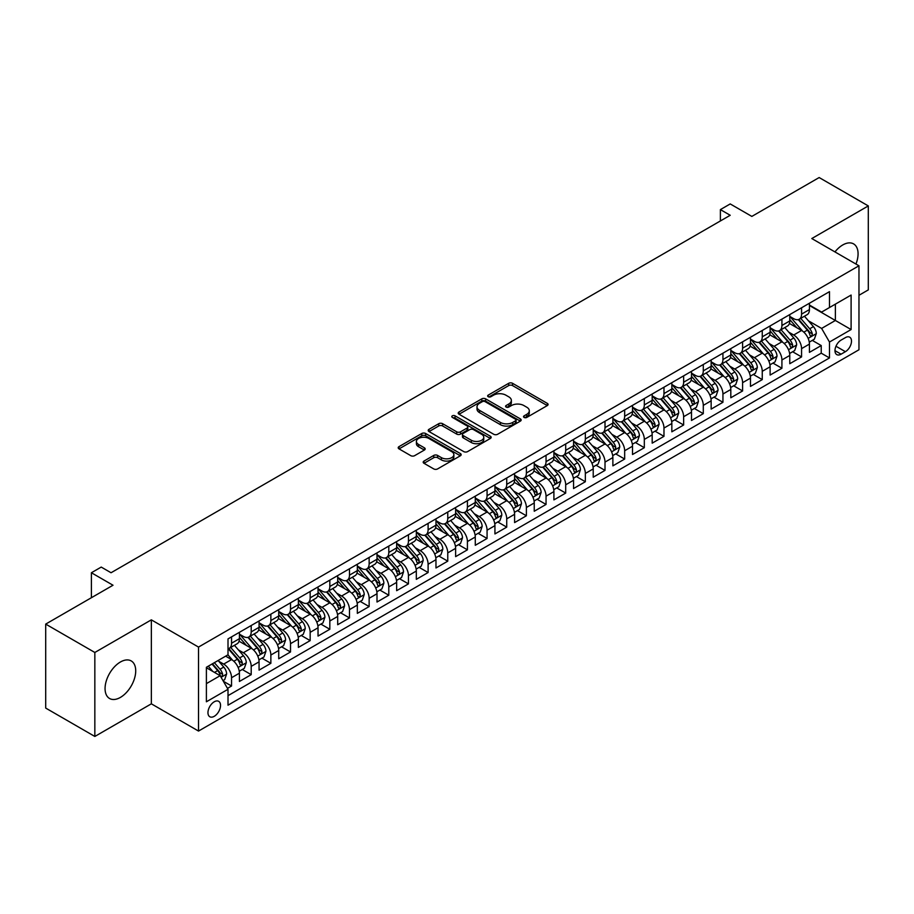 <?xml version="1.0" encoding="UTF-8"?>
<svg xmlns="http://www.w3.org/2000/svg" width="914" height="914" viewBox="0 0 914 914"><rect width="100%" height="100%" fill="white"/><g stroke="black" fill="none" stroke-linecap="round" stroke-linejoin="round"><path stroke-width="1.37" d="M524.088 417.424A1.908 1.108 0 0 0 526.784 417.424L547.28 405.588A2.731 1.577 0 0 0 548.08 404.479A2.731 1.577 0 0 0 547.28 403.36L512.548 383.309A2.731 1.577 0 0 0 508.698 383.309L488.19 395.145A1.908 1.108 0 0 0 487.642 395.933A1.908 1.108 0 0 0 488.19 396.71A1.908 1.108 0 0 0 490.898 396.71L493.549 395.179A8.729 5.038 0 0 1 505.899 395.179L508.79 396.847A8.729 5.038 0 0 1 511.349 400.412A8.729 5.038 0 0 1 508.79 403.977L506.139 405.508A1.908 1.108 0 0 0 505.579 406.284A1.908 1.108 0 0 0 506.139 407.073A1.908 1.108 0 0 0 508.835 407.073L511.497 405.53A8.729 5.038 0 0 1 523.836 405.53L526.738 407.21A8.729 5.038 0 0 1 529.297 410.774A8.729 5.038 0 0 1 526.738 414.339L524.088 415.87A1.908 1.108 0 0 0 523.528 416.647A1.908 1.108 0 0 0 524.088 417.424L524.088 415.87M120.397 697.416A21.685 12.522 120 0 0 134.552 678.302A21.685 12.522 120 0 0 131.239 660.936A21.685 12.522 120 0 0 120.397 662.01A21.685 12.522 120 0 0 106.23 681.113A21.685 12.522 120 0 0 109.554 698.49A21.685 12.522 120 0 0 120.397 697.416M855.95 264.043A21.685 12.522 120 0 0 853.585 243.889A21.685 12.522 120 0 0 842.742 244.963A21.685 12.522 120 0 0 834.95 251.921M214.253 716.313A8.9 5.141 120 0 0 220.057 708.464A8.9 5.141 120 0 0 218.697 701.346A8.9 5.141 120 0 0 214.253 701.781A8.9 5.141 120 0 0 208.438 709.618A8.9 5.141 120 0 0 209.797 716.747A8.9 5.141 120 0 0 214.253 716.313M423.993 461.067A2.731 1.577 0 0 0 423.193 462.176A2.731 1.577 0 0 0 423.993 463.295L433.739 468.916A2.731 1.577 0 0 0 437.6 468.916L460.37 455.778A2.731 1.577 0 0 0 461.159 454.658A2.731 1.577 0 0 0 460.37 453.55L425.638 433.499A2.731 1.577 0 0 0 421.777 433.499L399.007 446.638A2.731 1.577 0 0 0 398.207 447.757A2.731 1.577 0 0 0 399.007 448.865L410.786 455.663A2.731 1.577 0 0 0 414.636 455.663L424.382 450.042A2.731 1.577 0 0 0 425.181 448.923A2.731 1.577 0 0 0 424.382 447.814L418.543 444.444A7.301 4.216 0 0 1 416.407 441.462A7.301 4.216 0 0 1 420.908 437.566A7.301 4.216 0 0 1 428.872 438.48L451.733 451.676A7.301 4.216 0 0 1 453.87 454.658A7.301 4.216 0 0 1 449.368 458.554A7.301 4.216 0 0 1 441.405 457.64L437.6 455.435A2.731 1.577 0 0 0 433.739 455.435L423.993 461.067L423.993 463.295M858.966 295.291L868.3 289.898L868.3 205.924L819.161 177.545L751.834 216.412L730.217 203.936L720.392 209.603L730.217 215.281L111.051 572.747L101.225 567.08L91.4 572.747L91.4 597.722M94.839 652.47L94.839 736.456L151.347 703.826L151.347 619.852L94.839 652.47L45.7 624.102L113.016 585.234L91.4 572.747M151.347 619.852L198.521 647.078L858.966 265.78L858.966 349.765L198.521 731.063L198.521 647.078M868.3 205.924L811.792 238.543L858.966 265.78M493.743 434.276A2.731 1.577 0 0 0 497.604 434.276L520.363 421.126A2.731 1.577 0 0 0 521.163 420.017A2.731 1.577 0 0 0 520.363 418.898L485.642 398.858A2.731 1.577 0 0 0 481.781 398.858L459.011 411.997A2.731 1.577 0 0 0 458.211 413.105A2.731 1.577 0 0 0 459.011 414.225L493.743 434.276M453.127 417.835A1.908 1.108 0 0 1 455.058 418.109L455.058 415.836L490.361 436.229A2.731 1.577 0 0 1 491.161 437.338A2.731 1.577 0 0 1 490.361 438.457L467.602 451.596A2.731 1.577 0 0 1 463.741 451.596L429.009 431.545L429.009 429.317A2.731 1.577 0 0 0 428.209 430.437A2.731 1.577 0 0 0 429.009 431.545M429.009 429.317L438.754 423.696A2.731 1.577 0 0 1 442.616 423.696L456.703 431.819A2.731 1.577 0 0 0 460.553 431.819L467.02 428.095A2.731 1.577 0 0 0 467.819 426.975A2.731 1.577 0 0 0 467.02 425.867L452.361 417.401A1.908 1.108 0 0 1 451.802 416.624A1.908 1.108 0 0 1 452.978 415.596A1.908 1.108 0 0 1 455.058 415.836M94.839 736.456L45.7 708.076L45.7 624.102M227.472 688.368L231.55 686.003L223.393 681.296M218.754 661.256L223.679 664.101A11.117 6.421 60 0 1 231.55 677.72L239.411 673.184L239.411 681.467L251.201 674.658L242.256 669.494M238.405 649.911L243.341 652.756A11.117 6.421 60 0 1 251.201 666.375L259.062 661.839L259.062 670.122L270.864 663.313L261.918 658.149M258.056 638.555L262.992 641.411A11.117 6.421 60 0 1 270.864 655.03L278.724 650.482L278.724 658.777L290.515 651.968L281.569 646.804M277.719 627.21L282.655 630.066A11.117 6.421 60 0 1 290.515 643.673L298.375 639.137L298.375 647.42L310.166 640.611L301.232 635.447M297.37 615.865L302.306 618.709A11.117 6.421 60 0 1 310.166 632.328L318.038 627.792L318.038 636.075L329.828 629.266L320.883 624.102M317.032 604.52L321.968 607.364A11.117 6.421 60 0 1 329.828 620.983L337.689 616.447L337.689 624.73L349.479 617.921L340.534 612.757M336.683 593.163L341.619 596.019A11.117 6.421 60 0 1 349.479 609.638L357.34 605.091L357.34 613.374L369.142 606.565L360.196 601.412M356.346 581.818L361.281 584.663A11.117 6.421 60 0 1 369.142 598.282L377.002 593.746L377.002 602.029L388.793 595.22L379.847 590.056M375.997 570.473L380.932 573.318A11.117 6.421 60 0 1 388.793 586.937L396.653 582.401L396.653 590.684L408.455 583.875L399.509 578.711M395.648 559.117L400.583 561.973A11.117 6.421 60 0 1 408.455 575.591L416.316 571.044L416.316 579.339L428.106 572.53L419.16 567.366M415.31 547.772L420.246 550.628A11.117 6.421 60 0 1 428.106 564.246L435.967 559.699L435.967 567.982L447.757 561.173L438.823 556.009M434.961 536.427L439.897 539.271A11.117 6.421 60 0 1 447.757 552.89L455.629 548.354L455.629 556.637L467.42 549.828L458.474 544.664M454.624 525.082L459.559 527.926A11.117 6.421 60 0 1 467.42 541.545L475.28 537.009L475.28 545.292L487.071 538.483L478.125 533.319M474.275 513.725L479.21 516.581A11.117 6.421 60 0 1 487.071 530.2L494.931 525.653L494.931 533.936L506.733 527.138L497.787 521.974M493.937 502.38L498.873 505.225A11.117 6.421 60 0 1 506.733 518.844L514.593 514.308L514.593 522.591L526.384 515.782L517.438 510.618M513.588 491.035L518.524 493.88A11.117 6.421 60 0 1 526.384 507.499L534.244 502.963L534.244 511.246L546.046 504.437L537.101 499.273M533.239 479.69L538.175 482.535A11.117 6.421 60 0 1 546.046 496.153L553.907 491.618L553.907 499.901L565.697 493.092L556.752 487.927M552.901 468.334L557.837 471.19A11.117 6.421 60 0 1 565.697 484.808L573.558 480.261L573.558 488.544L585.348 481.735L576.414 476.571M572.552 456.989L577.488 459.833A11.117 6.421 60 0 1 585.348 473.452L593.22 468.916L593.22 477.199L605.011 470.39L596.065 465.226M592.215 445.644L597.15 448.488A11.117 6.421 60 0 1 605.011 462.107L612.871 457.571L612.871 465.854L624.662 459.045L615.716 453.881M611.866 434.287L616.801 437.143A11.117 6.421 60 0 1 624.662 450.762L632.522 446.215L632.522 454.509L644.324 447.7L635.379 442.536M631.528 422.942L636.464 425.787A11.117 6.421 60 0 1 644.324 439.406L652.185 434.87L652.185 443.153L663.975 436.344L655.03 431.18M651.179 411.597L656.115 414.442A11.117 6.421 60 0 1 663.975 428.06L671.836 423.525L671.836 431.808L683.638 424.999L674.692 419.834M670.83 400.252L675.766 403.097A11.117 6.421 60 0 1 683.638 416.715L691.498 412.18L691.498 420.463L703.289 413.654L694.343 408.489M690.493 388.896L695.428 391.752A11.117 6.421 60 0 1 703.289 405.37L711.149 400.823L711.149 409.106L722.94 402.297L714.005 397.133M710.144 377.551L715.079 380.395A11.117 6.421 60 0 1 722.94 394.014L730.812 389.478L730.812 397.761L742.602 390.952L733.656 385.788M729.806 366.206L734.742 369.05A11.117 6.421 60 0 1 742.602 382.669L750.463 378.133L750.463 386.416L762.253 379.607L753.307 374.443M749.457 354.849L754.393 357.705A11.117 6.421 60 0 1 762.253 371.324L770.114 366.777L770.114 375.071L781.916 368.262L772.97 363.098M769.12 343.504L774.055 346.36A11.117 6.421 60 0 1 781.916 359.967L789.776 355.432L789.776 363.715L801.567 356.906L801.567 348.622A11.117 6.421 -120 0 0 793.706 335.004L788.771 332.159M792.621 351.741L801.567 356.906M239.411 673.184A11.117 6.421 -120 0 0 231.55 659.565L225.655 656.161M259.062 661.839A11.117 6.421 -120 0 0 251.201 648.22L239.045 641.205M278.724 650.482A11.117 6.421 -120 0 0 270.864 636.875L258.708 629.849M298.375 639.137A11.117 6.421 -120 0 0 290.515 625.519L278.359 618.504M318.038 627.792A11.117 6.421 -120 0 0 310.166 614.174L298.01 607.159M337.689 616.447A11.117 6.421 -120 0 0 329.828 602.829L317.672 595.802M357.34 605.091A11.117 6.421 -120 0 0 349.479 591.472L337.323 584.457M377.002 593.746A11.117 6.421 -120 0 0 369.142 580.127L356.986 573.112M396.653 582.401A11.117 6.421 -120 0 0 388.793 568.782L376.637 561.767M416.316 571.044A11.117 6.421 -120 0 0 408.455 557.437L396.299 550.411M435.967 559.699A11.117 6.421 -120 0 0 428.106 546.081L415.95 539.066M455.629 548.354A11.117 6.421 -120 0 0 447.757 534.736L435.601 527.721M475.28 537.009A11.117 6.421 -120 0 0 467.42 523.391L455.263 516.364M494.931 525.653A11.117 6.421 -120 0 0 487.071 512.034L474.914 505.019M514.593 514.308A11.117 6.421 -120 0 0 506.733 500.689L494.577 493.674M534.244 502.963A11.117 6.421 -120 0 0 526.384 489.344L514.228 482.329M553.907 491.618A11.117 6.421 -120 0 0 546.046 477.999L533.89 470.973M573.558 480.261A11.117 6.421 -120 0 0 565.697 466.643L553.541 459.628M593.22 468.916A11.117 6.421 -120 0 0 585.348 455.298L573.192 448.283M612.871 457.571A11.117 6.421 -120 0 0 605.011 443.953L592.855 436.926M632.522 446.215A11.117 6.421 -120 0 0 624.662 432.596L612.506 425.581M652.185 434.87A11.117 6.421 -120 0 0 644.324 421.251L632.168 414.236M671.836 423.525A11.117 6.421 -120 0 0 663.975 409.906L651.819 402.891M691.498 412.18A11.117 6.421 -120 0 0 683.638 398.561L671.482 391.535M711.149 400.823A11.117 6.421 -120 0 0 703.289 387.205L691.133 380.19M730.812 389.478A11.117 6.421 -120 0 0 722.94 375.86L710.784 368.845M750.463 378.133A11.117 6.421 -120 0 0 742.602 364.515L730.446 357.488M770.114 366.777A11.117 6.421 -120 0 0 762.253 353.158L750.097 346.143M789.776 355.432A11.117 6.421 -120 0 0 781.916 341.813L769.759 334.798M845.404 337.62L841.074 340.111A8.614 4.97 120 0 0 835.442 347.708A8.614 4.97 120 0 0 836.767 354.609A8.614 4.97 120 0 0 841.074 354.186L845.404 351.684A8.614 4.97 120 0 0 851.025 344.098A8.614 4.97 120 0 0 849.712 337.186A8.614 4.97 120 0 0 845.404 337.62M206.393 683.626L220.148 675.686L228.009 689.293L228.009 705.185L829.478 357.934L829.478 342.042L821.617 328.423L808.422 320.814M228.009 689.293L206.393 701.781L206.393 667.277L228.009 654.801L228.009 638.909L829.478 291.657L829.478 307.538L851.105 295.062L851.105 329.554L829.478 342.042M239.411 634.145L243.341 636.418A11.117 6.421 60 0 0 248.905 636.967L256.765 632.431A11.117 6.421 -120 0 0 259.062 627.335L259.062 620.983M259.062 622.8L262.992 625.062A11.117 6.421 60 0 0 268.556 625.622L276.416 621.074A11.117 6.421 -120 0 0 278.724 615.99L278.724 609.638M278.724 611.455L282.655 613.717A11.117 6.421 60 0 0 288.207 614.265L296.079 609.729A11.117 6.421 -120 0 0 298.375 604.645L298.375 598.282M298.375 600.098L302.306 602.372A11.117 6.421 60 0 0 307.869 602.92L315.73 598.384A11.117 6.421 -120 0 0 318.038 593.289L318.038 586.937M318.038 588.753L321.968 591.027A11.117 6.421 60 0 0 327.52 591.575L335.381 587.039A11.117 6.421 -120 0 0 337.689 581.944L337.689 575.591M337.689 577.408L341.619 579.67A11.117 6.421 60 0 0 347.183 580.23L355.043 575.683A11.117 6.421 -120 0 0 357.34 570.599L357.34 564.235M357.34 566.052L361.281 568.325A11.117 6.421 60 0 0 366.834 568.874L374.694 564.338A11.117 6.421 -120 0 0 377.002 559.242L377.002 552.89M377.002 554.707L380.932 556.98A11.117 6.421 60 0 0 386.496 557.529L394.357 552.993A11.117 6.421 -120 0 0 396.653 547.897L396.653 541.545M396.653 543.362L400.583 545.635A11.117 6.421 60 0 0 406.147 546.184L414.008 541.636A11.117 6.421 -120 0 0 416.316 536.552L416.316 530.2M416.316 532.017L420.246 534.279A11.117 6.421 60 0 0 425.798 534.827L433.67 530.291A11.117 6.421 -120 0 0 435.967 525.207L435.967 518.844M435.967 520.66L439.897 522.934A11.117 6.421 60 0 0 445.461 523.482L453.321 518.946A11.117 6.421 -120 0 0 455.629 513.851L455.629 507.499M455.629 509.315L459.559 511.589A11.117 6.421 60 0 0 465.112 512.137L472.972 507.601A11.117 6.421 -120 0 0 475.28 502.506L475.28 496.153M475.28 497.97L479.21 500.232A11.117 6.421 60 0 0 484.774 500.792L492.635 496.245A11.117 6.421 -120 0 0 494.931 491.161L494.931 484.797M494.931 486.614L498.873 488.887A11.117 6.421 60 0 0 504.425 489.436L512.286 484.9A11.117 6.421 -120 0 0 514.593 479.804L514.593 473.452M514.593 475.269L518.524 477.542A11.117 6.421 60 0 0 524.088 478.091L531.948 473.555A11.117 6.421 -120 0 0 534.244 468.459L534.244 462.107M534.244 463.924L538.175 466.197A11.117 6.421 60 0 0 543.739 466.746L551.599 462.198A11.117 6.421 -120 0 0 553.907 457.114L553.907 450.762M553.907 452.579L557.837 454.841A11.117 6.421 60 0 0 563.39 455.389L571.261 450.853A11.117 6.421 -120 0 0 573.558 445.769L573.558 439.406M573.558 441.222L577.488 443.496A11.117 6.421 60 0 0 583.052 444.044L590.912 439.508A11.117 6.421 -120 0 0 593.22 434.413L593.22 428.06M593.22 429.877L597.15 432.151A11.117 6.421 60 0 0 602.703 432.699L610.563 428.163A11.117 6.421 -120 0 0 612.871 423.068L612.871 416.715M612.871 418.532L616.801 420.794A11.117 6.421 60 0 0 622.365 421.354L630.226 416.807A11.117 6.421 -120 0 0 632.522 411.723L632.522 405.37M632.522 407.176L636.464 409.449A11.117 6.421 60 0 0 642.016 409.998L649.877 405.462A11.117 6.421 -120 0 0 652.185 400.378L652.185 394.014M652.185 395.831L656.115 398.104A11.117 6.421 60 0 0 661.679 398.653L669.539 394.117A11.117 6.421 -120 0 0 671.836 389.021L671.836 382.669M671.836 384.486L675.766 386.759A11.117 6.421 60 0 0 681.33 387.308L689.19 382.76A11.117 6.421 -120 0 0 691.498 377.676L691.498 371.324M691.498 373.141L695.428 375.403A11.117 6.421 60 0 0 700.981 375.951L708.853 371.415A11.117 6.421 -120 0 0 711.149 366.331L711.149 359.967M711.149 361.784L715.079 364.058A11.117 6.421 60 0 0 720.643 364.606L728.504 360.07A11.117 6.421 -120 0 0 730.812 354.975L730.812 348.622M730.812 350.439L734.742 352.713A11.117 6.421 60 0 0 740.294 353.261L748.155 348.725A11.117 6.421 -120 0 0 750.463 343.63L750.463 337.277M750.463 339.094L754.393 341.356A11.117 6.421 60 0 0 759.957 341.916L767.817 337.369A11.117 6.421 -120 0 0 770.114 332.285L770.114 325.932M770.114 327.749L774.055 330.011A11.117 6.421 60 0 0 779.608 330.56L787.468 326.024A11.117 6.421 -120 0 0 789.776 320.94L789.776 314.576M228.009 695.657L821.229 353.17L821.229 345.561L809.427 352.37L809.427 344.087A11.117 6.421 -120 0 0 801.567 330.468L789.41 323.453M789.776 316.393L793.706 318.666A11.117 6.421 -120 0 0 799.27 319.214A11.117 6.421 -120 0 0 801.567 314.13L801.567 307.767M799.27 319.214L807.131 314.679A11.117 6.421 -120 0 0 809.427 309.583L809.427 303.231M231.55 636.864L231.55 643.228A11.117 6.421 60 0 1 229.243 648.312A11.117 6.421 60 0 1 228.009 648.769M229.243 648.312L237.103 643.776A11.117 6.421 -120 0 0 239.411 638.68L239.411 632.328M251.201 625.519L251.201 631.871A11.117 6.421 60 0 1 248.905 636.967M270.864 614.174L270.864 620.526A11.117 6.421 60 0 1 268.556 625.622M290.515 602.829L290.515 609.181A11.117 6.421 60 0 1 288.207 614.265M310.166 591.472L310.166 597.836A11.117 6.421 60 0 1 307.869 602.92M329.828 580.127L329.828 586.48A11.117 6.421 60 0 1 327.52 591.575M349.479 568.782L349.479 575.135A11.117 6.421 60 0 1 347.183 580.23M369.142 557.426L369.142 563.789A11.117 6.421 60 0 1 366.834 568.874M388.793 546.081L388.793 552.433A11.117 6.421 60 0 1 386.496 557.529M408.455 534.736L408.455 541.088A11.117 6.421 60 0 1 406.147 546.184M428.106 523.391L428.106 529.743A11.117 6.421 60 0 1 425.798 534.827M447.757 512.034L447.757 518.398A11.117 6.421 60 0 1 445.461 523.482M467.42 500.689L467.42 507.042A11.117 6.421 60 0 1 465.112 512.137M487.071 489.344L487.071 495.696A11.117 6.421 60 0 1 484.774 500.792M506.733 477.999L506.733 484.351A11.117 6.421 60 0 1 504.425 489.436M526.384 466.643L526.384 473.006A11.117 6.421 60 0 1 524.088 478.091M546.046 455.298L546.046 461.65A11.117 6.421 60 0 1 543.739 466.746M565.697 443.953L565.697 450.305A11.117 6.421 60 0 1 563.39 455.389M585.348 432.596L585.348 438.96A11.117 6.421 60 0 1 583.052 444.044M605.011 421.251L605.011 427.603A11.117 6.421 60 0 1 602.703 432.699M624.662 409.906L624.662 416.258A11.117 6.421 60 0 1 622.365 421.354M644.324 398.561L644.324 404.913A11.117 6.421 60 0 1 642.016 409.998M663.975 387.205L663.975 393.568A11.117 6.421 60 0 1 661.679 398.653M683.638 375.86L683.638 382.212A11.117 6.421 60 0 1 681.33 387.308M703.289 364.515L703.289 370.867A11.117 6.421 60 0 1 700.981 375.951M722.94 353.158L722.94 359.522A11.117 6.421 60 0 1 720.643 364.606M742.602 341.813L742.602 348.165A11.117 6.421 60 0 1 740.294 353.261M762.253 330.468L762.253 336.82A11.117 6.421 60 0 1 759.957 341.916M781.916 319.123L781.916 325.475A11.117 6.421 60 0 1 779.608 330.56M781.916 359.967L781.916 368.262M762.253 371.324L762.253 379.607M742.602 382.669L742.602 390.952M722.94 394.014L722.94 402.297M703.289 405.37L703.289 413.654M683.638 416.715L683.638 424.999M663.975 428.06L663.975 436.344M644.324 439.406L644.324 447.7M624.662 450.762L624.662 459.045M605.011 462.107L605.011 470.39M585.348 473.452L585.348 481.735M565.697 484.808L565.697 493.092M546.046 496.153L546.046 504.437M526.384 507.499L526.384 515.782M506.733 518.844L506.733 527.138M487.071 530.2L487.071 538.483M467.42 541.545L467.42 549.828M447.757 552.89L447.757 561.173M428.106 564.246L428.106 572.53M408.455 575.591L408.455 583.875M388.793 586.937L388.793 595.22M369.142 598.282L369.142 606.565M349.479 609.638L349.479 617.921M329.828 620.983L329.828 629.266M310.166 632.328L310.166 640.611M290.515 643.673L290.515 651.968M270.864 655.03L270.864 663.313M251.201 666.375L251.201 674.658M231.55 677.72L231.55 686.003M220.148 675.686L206.393 667.734M821.617 328.423L835.373 320.483L835.373 304.134L851.105 295.062M809.427 305.505L851.105 329.554M809.427 305.048L821.617 312.085L829.478 307.538M151.347 703.826L198.521 731.063M720.392 209.603L720.392 220.96M812.283 340.396L821.229 345.561M821.229 353.17L829.478 357.934M524.842 417.698L526.738 416.601A8.729 5.038 0 0 0 529.297 413.037L529.297 410.774M511.349 400.412L511.349 402.686A8.729 5.038 0 0 1 508.79 406.25L506.904 407.336M547.28 403.36L547.28 405.588L512.548 385.582A2.731 1.577 0 0 0 508.698 385.582L488.956 396.973M520.363 418.898L520.363 421.126L485.642 401.12A2.731 1.577 0 0 0 481.781 401.12L459.045 414.248M515.542 420.794A1.908 1.108 0 0 0 516.102 420.017A1.908 1.108 0 0 0 515.542 419.24L485.06 401.634A1.908 1.108 0 0 0 482.364 401.634L479.564 403.257A8.729 5.038 0 0 0 477.005 406.821A8.729 5.038 0 0 0 479.564 410.386L500.404 422.417A8.729 5.038 0 0 0 512.743 422.417L515.542 420.794L515.542 423.068A1.908 1.108 0 0 0 516.102 422.291L516.102 420.017M477.005 406.821L477.005 409.084A8.729 5.038 0 0 0 479.564 412.648L479.564 410.386M515.542 423.068L512.743 424.679A8.729 5.038 0 0 1 500.404 424.679L479.564 412.648M429.054 431.568L438.754 425.958L438.754 423.696M467.819 426.975L467.819 429.249A2.731 1.577 0 0 1 467.02 430.357L460.553 434.093A2.731 1.577 0 0 1 456.703 434.093L442.616 425.958A2.731 1.577 0 0 0 438.754 425.958M455.058 418.109L490.327 438.469M471.316 440.262A7.301 4.216 0 0 0 479.267 441.176A7.301 4.216 0 0 0 483.769 437.28A7.301 4.216 0 0 0 481.632 434.299L473.578 429.649A2.731 1.577 0 0 0 469.727 429.649L463.261 433.385A2.731 1.577 0 0 0 462.461 434.493A2.731 1.577 0 0 0 463.261 435.612L471.316 440.262L471.316 442.536A7.301 4.216 0 0 0 479.267 443.45A7.301 4.216 0 0 0 483.769 439.554L483.769 437.28M462.461 434.493L462.461 436.766A2.731 1.577 0 0 0 463.261 437.886L463.261 435.612M471.316 442.536L463.261 437.886M453.87 454.658L453.87 456.931A7.301 4.216 0 0 1 449.368 460.827A7.301 4.216 0 0 1 441.405 459.913L437.6 457.708A2.731 1.577 0 0 0 433.739 457.708L424.027 463.318M416.407 441.462L416.407 443.724A7.301 4.216 0 0 0 418.543 446.706L418.543 444.444M424.347 450.054L418.543 446.706M460.325 455.789L425.638 435.761A2.731 1.577 0 0 0 421.777 435.761L399.052 448.888M809.267 342.133L814.34 339.208L816.305 333.53A7.369 4.25 -120 0 0 813.437 326.618L804.457 316.221M802.663 331.188L792.015 318.86A21.262 12.282 -120 0 0 789.776 316.518M796.814 327.726L790.861 320.825A17.652 10.191 -120 0 0 789.776 319.637M798.265 319.614L807.348 330.137A7.369 4.25 60 0 1 809.975 335.209C811.084 336.683 811.872 336.238 812.329 333.85A7.369 4.25 -120 0 0 809.701 328.766L800.721 318.369M798.802 319.443L808.559 330.742A3.747 2.171 60 0 1 809.507 332.216L812.329 333.85M809.975 335.209L810.512 336.078M789.605 353.49L794.689 350.553L796.654 344.875A7.369 4.25 -120 0 0 793.786 337.963L784.806 327.566M783.001 342.533L772.353 330.205A21.262 12.282 -120 0 0 770.114 327.863M777.163 339.071L771.21 332.182A17.652 10.191 -120 0 0 770.114 330.994M778.602 330.959L787.697 341.482A7.369 4.25 60 0 1 790.313 346.555C791.421 348.04 792.21 347.583 792.678 345.195A7.369 4.25 -120 0 0 790.05 340.122L781.07 329.726M779.139 330.788L788.908 342.087A3.747 2.171 60 0 1 789.845 343.561L792.678 345.195M790.313 346.555L790.85 347.423M769.954 364.835L775.038 361.898L777.003 356.232A7.369 4.25 -120 0 0 774.124 349.308L765.144 338.911M763.35 353.878L752.702 341.55A21.262 12.282 -120 0 0 750.463 339.208M757.512 350.428L751.548 343.527A17.652 10.191 -120 0 0 750.463 342.339M758.951 342.316L768.034 352.827A7.369 4.25 60 0 1 770.662 357.9C771.77 359.385 772.559 358.928 773.016 356.54A7.369 4.25 -120 0 0 770.399 351.467L761.419 341.071M759.488 342.144L769.245 353.444A3.747 2.171 60 0 1 770.194 354.906L773.016 356.54M770.662 357.9L771.199 358.779M750.303 376.18L755.375 373.255L757.34 367.577A7.369 4.25 -120 0 0 754.473 360.664L745.493 350.256M743.688 365.234L733.039 352.895A21.262 12.282 -120 0 0 730.812 350.565M737.849 361.773L731.897 354.872A17.652 10.191 -120 0 0 730.812 353.684M739.3 353.661L748.383 364.172A7.369 4.25 60 0 1 751.011 369.256C752.108 370.73 752.896 370.284 753.365 367.885A7.369 4.25 -120 0 0 750.737 362.812L741.757 352.416M739.826 353.49L749.594 364.789A3.747 2.171 60 0 1 750.531 366.251L753.365 367.885M751.011 369.256L751.537 370.124M730.64 387.536L735.724 384.6L737.689 378.922A7.369 4.25 -120 0 0 734.822 372.009L725.842 361.613M724.037 376.579L713.388 364.252A21.262 12.282 -120 0 0 711.149 361.91M718.198 373.118L712.235 366.217A17.652 10.191 -120 0 0 711.149 365.04M719.638 365.006L728.721 375.528A7.369 4.25 60 0 1 731.349 380.601C732.457 382.086 733.245 381.629 733.714 379.241A7.369 4.25 -120 0 0 731.086 374.169L722.106 363.761M720.175 364.835L729.932 376.134A3.747 2.171 60 0 1 730.88 377.608L733.714 379.241M731.349 380.601L731.886 381.469M710.989 398.881L716.062 395.945L718.027 390.267A7.369 4.25 -120 0 0 715.159 383.354L706.179 372.958M704.386 387.924L693.726 375.597A21.262 12.282 -120 0 0 691.498 373.255M698.536 384.463L692.584 377.573A17.652 10.191 -120 0 0 691.498 376.385M699.987 376.351L709.07 386.873A7.369 4.25 60 0 1 711.698 391.946C712.806 393.431 713.583 392.974 714.051 390.586A7.369 4.25 -120 0 0 711.423 385.514L702.443 375.117M700.524 376.18L710.281 387.49A3.747 2.171 60 0 1 711.229 388.953L714.051 390.586M711.698 391.946L712.235 392.826M691.327 410.226L696.411 407.29L698.376 401.623A7.369 4.25 -120 0 0 695.508 394.699L686.528 384.303M684.723 399.281L674.075 386.942A21.262 12.282 -120 0 0 671.836 384.611M678.885 395.819L672.921 388.918A17.652 10.191 -120 0 0 671.836 387.73M680.324 387.707L689.407 398.218A7.369 4.25 60 0 1 692.035 403.291C693.143 404.776 693.932 404.319 694.4 401.932A7.369 4.25 -120 0 0 691.772 396.859L682.792 386.462M680.861 387.536L690.618 398.835A3.747 2.171 60 0 1 691.567 400.298L694.4 401.932M692.035 403.291L692.572 404.171M671.676 421.571L676.748 418.646L678.714 412.968A7.369 4.25 -120 0 0 675.846 406.056L666.866 395.659M665.072 410.626L654.424 398.287A21.262 12.282 -120 0 0 652.185 395.956M659.223 407.164L653.27 400.263A17.652 10.191 -120 0 0 652.185 399.075M660.673 399.052L669.756 409.575A7.369 4.25 60 0 1 672.384 414.648C673.492 416.121 674.281 415.676 674.738 413.288A7.369 4.25 -120 0 0 672.11 408.204L663.13 397.807M661.21 398.881L670.967 410.18A3.747 2.171 60 0 1 671.916 411.654L674.738 413.288M672.384 414.648L672.921 415.516M652.013 432.928L657.097 429.991L659.063 424.313A7.369 4.25 -120 0 0 656.195 417.401L647.215 407.004M645.41 421.971L634.762 409.643A21.262 12.282 -120 0 0 632.522 407.301M639.572 418.509L633.619 411.62A17.652 10.191 -120 0 0 632.522 410.432M641.011 410.397L650.105 420.92A7.369 4.25 60 0 1 652.722 425.993C653.83 427.478 654.618 427.021 655.087 424.633A7.369 4.25 -120 0 0 652.459 419.56L643.479 409.164M641.548 410.226L651.316 421.525A3.747 2.171 60 0 1 652.253 422.999L655.087 424.633M652.722 425.993L653.259 426.861M632.362 444.273L637.446 441.336L639.412 435.67A7.369 4.25 -120 0 0 636.532 428.746L627.552 418.349M625.759 433.316L615.111 420.988A21.262 12.282 -120 0 0 612.871 418.646M619.921 429.854L613.957 422.965A17.652 10.191 -120 0 0 612.871 421.777M621.36 421.754L630.443 432.265A7.369 4.25 60 0 1 633.071 437.338C634.179 438.823 634.967 438.366 635.424 435.978A7.369 4.25 -120 0 0 632.808 430.905L623.816 420.509M621.897 421.583L631.654 432.882A3.747 2.171 60 0 1 632.602 434.344L635.424 435.978M633.071 437.338L633.608 438.217M612.711 455.618L617.784 452.693L619.749 447.015A7.369 4.25 -120 0 0 616.881 440.102L607.901 429.694M606.096 444.672L595.448 432.333A21.262 12.282 -120 0 0 593.22 430.003M600.258 441.211L594.306 434.31A17.652 10.191 -120 0 0 593.22 433.122M601.709 433.099L610.792 443.61A7.369 4.25 60 0 1 613.42 448.694C614.516 450.168 615.305 449.711 615.773 447.323A7.369 4.25 -120 0 0 613.145 442.25L604.165 431.854M602.235 432.928L612.003 444.227A3.747 2.171 60 0 1 612.94 445.689L615.773 447.323M613.42 448.694L613.945 449.562M593.049 466.974L598.133 464.038L600.098 458.36A7.369 4.25 -120 0 0 597.23 451.447L588.25 441.051M586.445 456.017L575.797 443.69A21.262 12.282 -120 0 0 573.558 441.348M580.607 452.556L574.643 445.655A17.652 10.191 -120 0 0 573.558 444.478M582.047 444.444L591.13 454.966A7.369 4.25 60 0 1 593.757 460.039C594.865 461.524 595.654 461.067 596.122 458.679A7.369 4.25 -120 0 0 593.494 453.607L584.514 443.199M582.584 444.273L592.341 455.572A3.747 2.171 60 0 1 593.289 457.046L596.122 458.679M593.757 460.039L594.294 460.907M573.398 478.319L578.471 475.383L580.436 469.705A7.369 4.25 -120 0 0 577.568 462.792L568.588 452.396M566.794 467.362L556.135 455.035A21.262 12.282 -120 0 0 553.907 452.693M560.945 463.901L554.992 457.011A17.652 10.191 -120 0 0 553.907 455.823M562.396 455.789L571.479 466.311A7.369 4.25 60 0 1 574.106 471.384C575.214 472.869 575.991 472.412 576.46 470.024A7.369 4.25 -120 0 0 573.832 464.952L564.852 454.555M562.921 455.618L572.69 466.928A3.747 2.171 60 0 1 573.638 468.391L576.46 470.024M574.106 471.384L574.643 472.264M553.735 489.664L558.82 486.728L560.785 481.061A7.369 4.25 -120 0 0 557.917 474.138L548.937 463.741M547.132 478.708L536.484 466.38A21.262 12.282 -120 0 0 534.244 464.049M541.294 475.257L535.33 468.356A17.652 10.191 -120 0 0 534.244 467.168M542.733 467.145L551.816 477.656A7.369 4.25 60 0 1 554.444 482.729C555.552 484.214 556.34 483.757 556.809 481.37A7.369 4.25 -120 0 0 554.181 476.297L545.201 465.9M543.27 466.974L553.027 478.273A3.747 2.171 60 0 1 553.975 479.736L556.809 481.37M554.444 482.729L554.981 483.609M534.084 501.009L539.157 498.084L541.122 492.406A7.369 4.25 -120 0 0 538.255 485.494L529.275 475.097M527.481 490.064L516.821 477.725A21.262 12.282 -120 0 0 514.593 475.394M521.631 486.602L515.679 479.701A17.652 10.191 -120 0 0 514.593 478.513M523.082 478.49L532.165 489.013A7.369 4.25 60 0 1 534.793 494.086C535.901 495.559 536.689 495.114 537.146 492.726A7.369 4.25 -120 0 0 534.519 487.642L525.539 477.245M523.619 478.319L533.376 489.618A3.747 2.171 60 0 1 534.324 491.092L537.146 492.726M534.793 494.086L535.33 494.954M514.422 512.366L519.506 509.429L521.471 503.751A7.369 4.25 -120 0 0 518.604 496.839L509.624 486.442M507.818 501.409L497.17 489.081A21.262 12.282 -120 0 0 494.931 486.739M501.98 497.947L496.028 491.047A17.652 10.191 -120 0 0 494.931 489.87M503.42 489.835L512.514 500.358A7.369 4.25 60 0 1 515.13 505.431C516.239 506.916 517.027 506.459 517.495 504.071A7.369 4.25 -120 0 0 514.868 498.998L505.888 488.602M503.957 489.664L513.725 500.963A3.747 2.171 60 0 1 514.662 502.437L517.495 504.071M515.13 505.431L515.667 506.299M494.771 523.711L499.855 520.774L501.809 515.108A7.369 4.25 -120 0 0 498.941 508.184L489.961 497.787M488.167 512.754L477.519 500.426A21.262 12.282 -120 0 0 475.28 498.084M482.329 509.292L476.365 502.403A17.652 10.191 -120 0 0 475.28 501.215M483.769 501.192L492.852 511.703A7.369 4.25 60 0 1 495.479 516.776C496.588 518.261 497.376 517.804 497.833 515.416A7.369 4.25 -120 0 0 495.217 510.343L486.225 499.947M484.306 501.021L494.063 512.32A3.747 2.171 60 0 1 495.011 513.782L497.833 515.416M495.479 516.776L496.016 517.655M475.12 535.056L480.193 532.131L482.158 526.453A7.369 4.25 -120 0 0 479.29 519.529L470.31 509.132M468.505 524.11L457.857 511.771A21.262 12.282 -120 0 0 455.629 509.441M462.667 520.649L456.714 513.748A17.652 10.191 -120 0 0 455.629 512.56M464.118 512.537L473.201 523.048A7.369 4.25 60 0 1 475.828 528.132C476.925 529.606 477.714 529.149 478.182 526.761A7.369 4.25 -120 0 0 475.554 521.688L466.574 511.292M464.643 512.366L474.412 523.665A3.747 2.171 60 0 1 475.349 525.127L478.182 526.761M475.828 528.132L476.354 529M455.458 546.412L460.542 543.476L462.507 537.798A7.369 4.25 -120 0 0 459.639 530.885L450.659 520.489M448.854 535.455L438.206 523.128A21.262 12.282 -120 0 0 435.967 520.786M443.016 531.994L437.052 525.093A17.652 10.191 -120 0 0 435.967 523.916M444.455 523.882L453.538 534.404A7.369 4.25 60 0 1 456.166 539.477C457.274 540.951 458.063 540.505 458.531 538.118A7.369 4.25 -120 0 0 455.903 533.033L446.923 522.637M444.992 523.711L454.749 535.01A3.747 2.171 60 0 1 455.698 536.484L458.531 538.118M456.166 539.477L456.703 540.345M435.807 557.757L440.879 554.821L442.844 549.143A7.369 4.25 -120 0 0 439.977 542.231L430.997 531.834M429.203 546.801L418.543 534.473A21.262 12.282 -120 0 0 416.316 532.131M423.353 543.339L417.401 536.449A17.652 10.191 -120 0 0 416.316 535.261M424.804 535.227L433.887 545.749A7.369 4.25 60 0 1 436.515 550.822C437.623 552.307 438.4 551.85 438.869 549.463A7.369 4.25 -120 0 0 436.241 544.39L427.261 533.993M425.33 535.056L435.098 546.366A3.747 2.171 60 0 1 436.047 547.829L438.869 549.463M436.515 550.822L437.052 551.702M416.144 569.102L421.228 566.166L423.193 560.499A7.369 4.25 -120 0 0 420.326 553.576L411.346 543.179M409.541 558.146L398.892 545.818A21.262 12.282 -120 0 0 396.653 543.487M403.702 554.695L397.739 547.794A17.652 10.191 -120 0 0 396.653 546.606M405.142 546.583L414.225 557.094A7.369 4.25 60 0 1 416.853 562.167C417.961 563.652 418.749 563.195 419.218 560.808A7.369 4.25 -120 0 0 416.59 555.735L407.61 545.338M405.679 546.412L415.436 557.711A3.747 2.171 60 0 1 416.384 559.174L419.218 560.808M416.853 562.167L417.39 563.047M396.493 580.447L401.566 577.522L403.531 571.844A7.369 4.25 -120 0 0 400.663 564.932L391.683 554.524M389.89 569.502L379.23 557.163A21.262 12.282 -120 0 0 377.002 554.832M384.04 566.04L378.088 559.139A17.652 10.191 -120 0 0 377.002 557.951M385.491 557.928L394.574 568.451A7.369 4.25 60 0 1 397.202 573.524C398.31 574.997 399.098 574.552 399.555 572.153A7.369 4.25 -120 0 0 396.927 567.08L387.947 556.683M386.028 557.757L395.785 569.056A3.747 2.171 60 0 1 396.733 570.53L399.555 572.153M397.202 573.524L397.739 574.392M376.831 591.804L381.915 588.867L383.88 583.189A7.369 4.25 -120 0 0 381.012 576.277L372.032 565.88M370.227 580.847L359.579 568.519A21.262 12.282 -120 0 0 357.34 566.177M364.389 577.385L358.437 570.485A17.652 10.191 -120 0 0 357.34 569.308M365.829 569.273L374.923 579.796A7.369 4.25 60 0 1 377.539 584.869C378.647 586.354 379.436 585.897 379.904 583.509A7.369 4.25 -120 0 0 377.276 578.436L368.296 568.04M366.365 569.102L376.134 580.401A3.747 2.171 60 0 1 377.071 581.875L379.904 583.509M377.539 584.869L378.076 585.737M357.18 603.149L362.264 600.212L364.218 594.546A7.369 4.25 -120 0 0 361.35 587.622L352.37 577.225M350.576 592.192L339.928 579.864A21.262 12.282 -120 0 0 337.689 577.522M344.738 588.73L338.774 581.841A17.652 10.191 -120 0 0 337.689 580.653M346.178 580.63L355.26 591.141A7.369 4.25 60 0 1 357.888 596.214C358.996 597.699 359.785 597.242 360.242 594.854A7.369 4.25 -120 0 0 357.625 589.781L348.634 579.385M346.714 580.459L356.471 591.758A3.747 2.171 60 0 1 357.42 593.22L360.242 594.854M357.888 596.214L358.425 597.093M337.529 614.494L342.601 611.569L344.567 605.891A7.369 4.25 -120 0 0 341.699 598.967L332.719 588.57M330.914 603.548L320.266 591.209A21.262 12.282 -120 0 0 318.038 588.879M325.076 600.087L319.123 593.186A17.652 10.191 -120 0 0 318.038 591.998M326.527 591.975L335.609 602.486A7.369 4.25 60 0 1 338.237 607.57C339.334 609.044 340.122 608.587 340.591 606.199A7.369 4.25 -120 0 0 337.963 601.126L328.983 590.73M327.052 591.804L336.82 603.103A3.747 2.171 60 0 1 337.757 604.565L340.591 606.199M338.237 607.57L338.763 608.438M317.866 625.839L322.95 622.914L324.916 617.236A7.369 4.25 -120 0 0 322.048 610.324L313.056 599.927M311.263 614.894L300.615 602.566A21.262 12.282 -120 0 0 298.375 600.224M305.425 611.432L299.461 604.531A17.652 10.191 -120 0 0 298.375 603.343M306.864 603.32L315.947 613.842A7.369 4.25 60 0 1 318.575 618.915C319.683 620.389 320.471 619.943 320.94 617.556A7.369 4.25 -120 0 0 318.312 612.471L309.332 602.075M307.401 603.149L317.158 614.448A3.747 2.171 60 0 1 318.106 615.922L320.94 617.556M318.575 618.915L319.112 619.783M298.215 637.195L303.288 634.259L305.253 628.581A7.369 4.25 -120 0 0 302.385 621.669L293.405 611.272M291.612 626.239L280.952 613.911A21.262 12.282 -120 0 0 278.724 611.569M285.762 622.777L279.81 615.887A17.652 10.191 -120 0 0 278.724 614.699M287.213 614.665L296.296 625.187A7.369 4.25 60 0 1 298.924 630.26C300.032 631.745 300.809 631.288 301.277 628.901A7.369 4.25 -120 0 0 298.649 623.828L289.669 613.431M287.739 614.494L297.507 625.793A3.747 2.171 60 0 1 298.455 627.267L301.277 628.901M298.924 630.26L299.461 631.14M278.553 648.54L283.637 645.604L285.602 639.937A7.369 4.25 -120 0 0 282.734 633.014L273.754 622.617M271.949 637.584L261.301 625.256A21.262 12.282 -120 0 0 259.062 622.914M266.111 634.133L260.147 627.233A17.652 10.191 -120 0 0 259.062 626.044M267.551 626.021L276.634 636.532A7.369 4.25 60 0 1 279.261 641.605C280.37 643.09 281.158 642.633 281.626 640.246A7.369 4.25 -120 0 0 278.998 635.173L270.018 624.776M268.088 625.85L277.845 637.149A3.747 2.171 60 0 1 278.793 638.612L281.626 640.246M279.261 641.605L279.798 642.485M258.902 659.885L263.975 656.96L265.94 651.282A7.369 4.25 -120 0 0 263.072 644.37L254.092 633.962M252.298 648.94L241.639 636.601A21.262 12.282 -120 0 0 239.411 634.27M246.449 645.478L240.496 638.578A17.652 10.191 -120 0 0 239.411 637.389M247.9 637.366L256.983 647.877A7.369 4.25 60 0 1 259.61 652.962C260.719 654.435 261.507 653.99 261.964 651.591A7.369 4.25 -120 0 0 259.336 646.518L250.356 636.121M248.437 637.195L258.194 648.494A3.747 2.171 60 0 1 259.142 649.968L261.964 651.591M259.61 652.962L260.147 653.83M239.24 671.242L244.324 668.305L246.289 662.627A7.369 4.25 -120 0 0 243.421 655.715L234.441 645.318M232.636 660.285L227.94 654.835M226.798 656.823L226.032 655.944M228.237 648.712L237.332 659.234A7.369 4.25 60 0 1 239.948 664.307C241.056 665.792 241.844 665.335 242.313 662.947A7.369 4.25 -120 0 0 239.685 657.874L230.705 647.466M228.774 648.54L238.543 659.839A3.747 2.171 60 0 1 239.479 661.313L242.313 662.947M239.948 664.307L240.485 665.175M222.993 680.622L224.673 679.65L226.626 673.984A7.369 4.25 -120 0 0 223.759 667.06L218.115 660.514M212.836 671.459L208.278 666.192M207.147 668.168L206.393 667.3M212.014 664.032L217.669 670.579A7.369 4.25 60 0 1 220.297 675.652C221.405 677.137 222.193 676.68 222.65 674.292A7.369 4.25 -120 0 0 220.034 669.219L214.379 662.673M212.471 663.77L218.88 671.196A3.747 2.171 60 0 1 219.828 672.658L222.65 674.292M220.297 675.652L220.834 676.531M223.679 664.101L231.55 659.565M243.341 652.756L251.201 648.22M262.992 641.411L270.864 636.875M282.655 630.066L290.515 625.519M302.306 618.709L310.166 614.174M321.968 607.364L329.828 602.829M341.619 596.019L349.479 591.472M361.281 584.663L369.142 580.127M380.932 573.318L388.793 568.782M400.583 561.973L408.455 557.437M420.246 550.628L428.106 546.081M439.897 539.271L447.757 534.736M459.559 527.926L467.42 523.391M479.21 516.581L487.071 512.034M498.873 505.225L506.733 500.689M518.524 493.88L526.384 489.344M538.175 482.535L546.046 477.999M557.837 471.19L565.697 466.643M577.488 459.833L585.348 455.298M597.15 448.488L605.011 443.953M616.801 437.143L624.662 432.596M636.464 425.787L644.324 421.251M656.115 414.442L663.975 409.906M675.766 403.097L683.638 398.561M695.428 391.752L703.289 387.205M715.079 380.395L722.94 375.86M734.742 369.05L742.602 364.515M754.393 357.705L762.253 353.158M774.055 346.36L781.916 341.813M793.706 335.004L801.567 330.468M801.567 314.13L809.427 309.583M231.55 643.228L239.411 638.68M251.201 631.871L259.062 627.335M270.864 620.526L278.724 615.99M290.515 609.181L298.375 604.645M310.166 597.836L318.038 593.289M329.828 586.48L337.689 581.944M349.479 575.135L357.34 570.599M369.142 563.789L377.002 559.242M388.793 552.433L396.653 547.897M408.455 541.088L416.316 536.552M428.106 529.743L435.967 525.207M447.757 518.398L455.629 513.851M467.42 507.042L475.28 502.506M487.071 495.696L494.931 491.161M506.733 484.351L514.593 479.804M526.384 473.006L534.244 468.459M546.046 461.65L553.907 457.114M565.697 450.305L573.558 445.769M585.348 438.96L593.22 434.413M605.011 427.603L612.871 423.068M624.662 416.258L632.522 411.723M644.324 404.913L652.185 400.378M663.975 393.568L671.836 389.021M683.638 382.212L691.498 377.676M703.289 370.867L711.149 366.331M722.94 359.522L730.812 354.975M742.602 348.165L750.463 343.63M762.253 336.82L770.114 332.285M781.916 325.475L789.776 320.94M801.567 348.622L809.427 344.087M835.979 346.246L845.404 351.684M834.985 350.668L841.074 354.186M526.738 416.601L526.738 414.339M506.139 407.073L506.139 405.508M508.79 406.25L508.79 403.977M488.19 396.71L488.19 395.145M508.698 385.582L508.698 383.309M512.548 385.582L512.548 383.309M459.011 414.225L459.011 411.997M481.781 401.12L481.781 398.858M485.642 401.12L485.642 398.858M500.404 424.679L500.404 422.417M512.743 424.679L512.743 422.417M442.616 425.958L442.616 423.696M456.703 434.093L456.703 431.819M460.553 434.093L460.553 431.819M467.02 430.357L467.02 428.095M490.361 438.457L490.361 436.229M433.739 457.708L433.739 455.435M437.6 457.708L437.6 455.435M441.405 459.913L441.405 457.64M424.382 450.042L424.382 447.814M399.007 448.865L399.007 446.638M421.777 435.761L421.777 433.499M425.638 435.761L425.638 433.499M460.37 455.778L460.37 453.55M808.147 338.363L816.259 333.679M792.015 318.86L793.021 318.266M809.701 328.766L813.437 326.618M803.829 332.159L807.348 330.137M788.485 349.708L796.608 345.024M772.353 330.205L773.37 329.623M790.05 340.122L793.786 337.963M784.178 343.504L787.697 341.482M768.834 361.053L776.946 356.369M752.702 341.55L753.707 340.968M770.399 351.467L774.124 349.308M764.527 354.861L768.034 352.827M749.172 372.409L757.295 367.714M733.039 352.895L734.056 352.313M750.737 362.812L754.473 360.664M744.864 366.206L748.383 364.172M729.521 383.754L737.632 379.07M713.388 364.252L714.394 363.658M731.086 374.169L734.822 372.009M725.213 377.551L728.721 375.528M709.858 395.099L717.981 390.415M693.726 375.597L694.743 375.014M711.423 385.514L715.159 383.354M705.551 388.907L709.07 386.873M690.207 406.456L698.33 401.76M674.075 386.942L675.092 386.359M691.772 396.859L695.508 394.699M685.9 400.252L689.407 398.218M670.556 417.801L678.668 413.117M654.424 398.287L655.429 397.704M672.11 408.204L675.846 406.056M666.237 411.597L669.756 409.575M650.894 429.146L659.017 424.462M634.762 409.643L635.778 409.061M652.459 419.56L656.195 417.401M646.586 422.942L650.105 420.92M631.243 440.491L639.354 435.807M615.111 420.988L616.116 420.406M632.808 430.905L636.532 428.746M626.935 434.299L630.443 432.265M611.58 451.847L619.703 447.152M595.448 432.333L596.465 431.751M613.145 442.25L616.881 440.102M607.273 445.644L610.792 443.61M591.929 463.192L600.041 458.508M575.797 443.69L576.803 443.096M593.494 453.607L597.23 451.447M587.622 456.989L591.13 454.966M572.267 474.537L580.39 469.853M556.135 455.035L557.152 454.452M573.832 464.952L577.568 462.792M567.96 468.345L571.479 466.311M552.616 485.882L560.739 481.198M536.484 466.38L537.501 465.797M554.181 476.297L557.917 474.138M548.309 479.69L551.816 477.656M532.953 497.239L541.077 492.543M516.821 477.725L517.838 477.142M534.519 487.642L538.255 485.494M528.646 491.035L532.165 489.013M513.302 508.584L521.426 503.9M497.17 489.081L498.187 488.499M514.868 498.998L518.604 496.839M508.995 502.38L512.514 500.358M493.651 519.929L501.763 515.245M477.519 500.426L478.525 499.844M495.217 510.343L498.941 508.184M489.344 513.737L492.852 511.703M473.989 531.285L482.112 526.59M457.857 511.771L458.874 511.189M475.554 521.688L479.29 519.529M469.682 525.082L473.201 523.048M454.338 542.63L462.45 537.946M438.206 523.128L439.211 522.534M455.903 533.033L459.639 530.885M450.031 536.427L453.538 534.404M434.676 553.975L442.799 549.291M418.543 534.473L419.56 533.89M436.241 544.39L439.977 542.231M430.368 547.772L433.887 545.749M415.025 565.32L423.148 560.636M398.892 545.818L399.909 545.235M416.59 555.735L420.326 553.576M410.717 559.128L414.225 557.094M395.362 576.677L403.485 571.981M379.23 557.163L380.247 556.58M396.927 567.08L400.663 564.932M391.055 570.473L394.574 568.451M375.711 588.022L383.834 583.338M359.579 568.519L360.596 567.937M377.276 578.436L381.012 576.277M371.404 581.818L374.923 579.796M356.06 599.367L364.172 594.683M339.928 579.864L340.933 579.282M357.625 589.781L361.35 587.622M351.753 593.175L355.26 591.141M336.398 610.723L344.521 606.028M320.266 591.209L321.282 590.627M337.963 601.126L341.699 598.967M332.09 604.52L335.609 602.486M316.747 622.068L324.858 617.384M300.615 602.566L301.62 601.972M318.312 612.471L322.048 610.324M312.439 615.865L315.947 613.842M297.084 633.413L305.207 628.729M280.952 613.911L281.969 613.328M298.649 623.828L302.385 621.669M292.777 627.21L296.296 625.187M277.433 644.758L285.556 640.074M261.301 625.256L262.318 624.673M278.998 635.173L282.734 633.014M273.126 638.566L276.634 636.532M257.771 656.115L265.894 651.419M241.639 636.601L242.656 636.018M259.336 646.518L263.072 644.37M253.464 649.911L256.983 647.877M238.12 667.46L246.243 662.776M239.685 657.874L243.421 655.715M233.813 661.256L237.332 659.234M221.085 677.297L226.581 674.121M220.034 669.219L223.759 667.06M214.493 672.418L217.669 670.579"/></g></svg>
